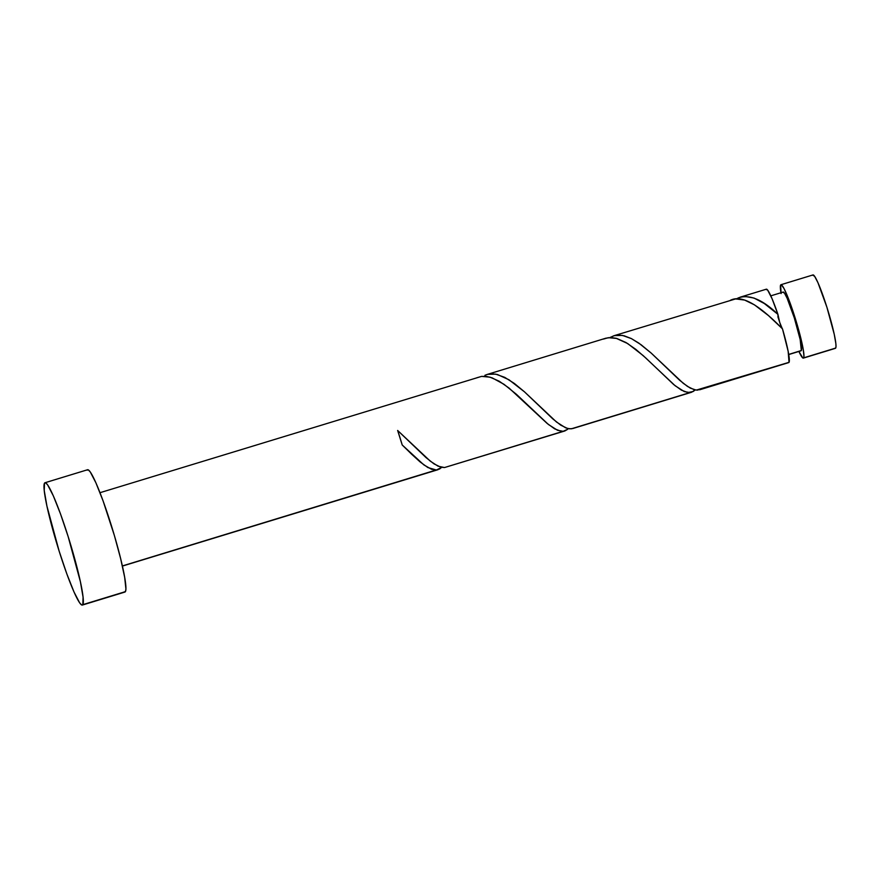 <?xml version="1.0" encoding="UTF-8"?>
<svg xmlns="http://www.w3.org/2000/svg" width="880" height="880" viewBox="0 0 880 880"><rect width="100%" height="100%" fill="white"/><g stroke="black" fill="none" stroke-linecap="round" stroke-linejoin="round"><path stroke-width="1.32" d="M781.099 293.557L780.659 284.966A38.368 3.872 73 0 1 780.945 284.724A38.368 3.872 73 0 1 795.355 318.659A38.368 3.872 73 0 1 803.638 357.863L835.692 348.073A38.368 3.872 -107 0 0 827.409 308.869A38.368 3.872 -107 0 0 812.999 274.934A38.368 3.872 -107 0 0 812.713 275.187L814.616 276.276L817.982 282.755L826.903 307.241L834.24 334.301L835.857 343.618L836 346.522L835.692 348.073L834.944 348.238M800.745 350.702L788.722 354.431L801.339 350.581A30.69 3.102 -107 0 0 794.717 319.209A30.69 3.102 -107 0 0 783.189 292.061L770.803 295.845M82.335 605.066L124.927 592.053A63.943 6.457 -107 0 0 125.411 591.646L82.819 604.659L125.411 591.646A63.943 6.457 -107 0 0 111.595 526.295A63.943 6.457 -107 0 0 87.571 469.744L44.979 482.746A63.943 6.457 73 0 1 69.003 539.297A63.943 6.457 73 0 1 82.819 604.659A63.943 6.457 73 0 1 82.335 605.066A63.943 6.457 73 0 1 58.322 548.515A63.943 6.457 73 0 1 44.506 483.164A63.943 6.457 73 0 1 44.979 482.746M476.806 377.773L481.624 376.387L490.006 377.157L499.246 381.238L509.047 388.058L547.008 423.324L554.62 428.835L561.11 431.277L563.167 431.31L567.831 429.198L564.839 430.958L444.499 467.555L440.77 467.181L433.961 463.848L426.041 457.611L397.639 430.463L402.204 444.972L411.62 454.201L420.244 462.044L427.867 467.544L436.414 470.019L441.628 467.39L439.637 468.963L122.375 565.939L436.414 470.019L431.541 469.293L423.841 464.882L402.204 444.972A38.368 3.872 -107 0 0 397.639 430.463L430.32 461.186L438.053 466.18L444.499 467.555L563.167 431.31L557.524 430.276L548.405 424.49L516.45 394.339L503.965 384.274L492.129 377.85L486.651 376.442L481.525 376.398L99.99 492.701M736.208 299.09L740.41 297.099L744.656 296.373L754.028 298.056L764.335 303.534L777.909 314.325A38.368 3.872 -107 0 0 766.337 289.19L740.498 297.077M740.41 297.099L741.433 296.824M788.293 362.483L789.041 362.329A38.368 3.872 -107 0 0 782.474 328.834L768.482 315.601L754.49 304.865L744.623 300.069L735.658 298.903L613.734 335.797L618.871 335.071L624.173 335.797L631.29 338.547L638.814 343.09L651.266 353.144L683.243 383.306L690.239 388.091L696.234 390.126L789.041 362.329L699.523 389.829L788.755 362.571A38.368 3.872 -107 0 0 789.041 362.329L788.15 351.318L782.474 328.834C764.126 310.233 743.655 293.282 730.323 300.344M609.455 337.799L613.954 335.731M571.263 428.835L689.931 392.601L684.277 391.567L675.169 385.77L643.203 355.619L627.671 343.541L616.11 338.272L610.786 337.535L605.88 338.195L486.981 374.506L492.118 373.78L497.42 374.506L509.003 379.786L524.513 391.864L556.49 422.015L565.609 427.812L569.481 428.835L572.77 428.538L691.603 392.238L571.263 428.835L567.523 428.472L560.714 425.128L552.805 418.891L524.392 391.754L514.393 383.482L504.713 377.344L495.682 374.132L487.575 374.341L484.902 375.298L487.201 374.44M603.57 339.053L608.377 337.678L616.759 338.448L625.999 342.529L635.8 349.338L645.832 358.028L673.761 384.615L681.384 390.126L687.863 392.568L693.209 391.501L695.145 389.961L691.603 392.238M444.499 467.555L564.839 430.958M438.086 469.667L122.408 566.082M777.876 316.745L779.702 322.366L777.909 314.325L772.057 298.683L767.635 290.07L766.051 289.432M782.298 328.735L779.702 322.366A7.678 0.77 73 0 1 777.909 314.325C762.586 299.563 749.419 294.085 738.408 297.869L736.604 298.837M87.098 470.151L88.341 469.898L90.277 471.977L95.887 482.768L103.081 500.896L114.4 535.579L120.626 558.569L124.674 577.346L125.917 589.05L125.411 591.646L124.157 591.91M44.506 483.164L45.749 482.9L47.685 484.99L53.295 495.781L60.489 513.898L68.156 536.591L80.388 581.691L83.083 597.234L82.819 604.659L81.565 604.912L79.64 602.833L74.03 592.031L66.836 573.914L59.169 551.221L46.937 506.132L44.242 490.589L44.506 483.164M780.956 292.743A38.368 3.872 73 0 1 780.659 284.966L781.407 284.812L784.091 288.673L788.007 297.517L799.04 331.309L803.209 349.283L803.946 356.312L803.638 357.863L802.89 358.028L798.886 351.45A38.368 3.872 73 0 0 803.352 358.116L835.406 348.326A38.368 3.872 -107 0 0 835.692 348.073L803.638 357.863A38.368 3.872 73 0 1 803.352 358.116M788.733 354.552L801.119 350.779A30.69 3.102 -107 0 0 801.339 350.581L800.173 339.559L794.31 317.911L787.171 298.32L784.487 293.139L782.958 292.259M782.078 328.438A7.678 0.77 73 0 1 779.702 322.366M698.016 390.126L694.276 389.763L687.478 386.419L679.558 380.182L651.145 353.034L641.146 344.773L631.466 338.635L622.446 335.412L614.328 335.621L609.851 337.557M780.945 284.724L812.999 274.934"/></g></svg>
